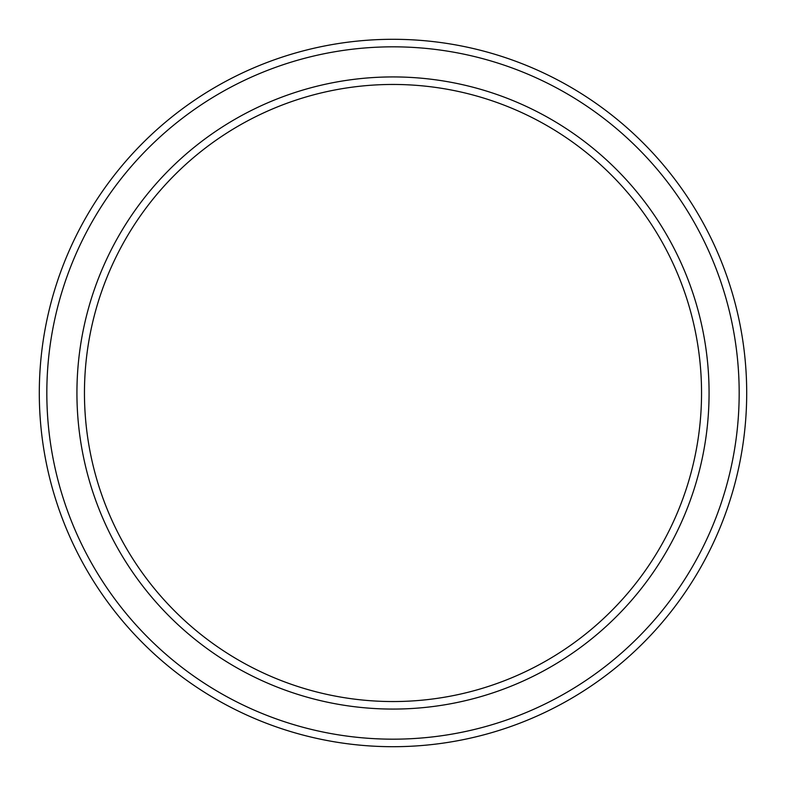 <?xml version="1.0" encoding="UTF-8"?>
<svg xmlns="http://www.w3.org/2000/svg" width="786" height="786" viewBox="0 0 786 786"><rect width="100%" height="100%" fill="white"/><g stroke="black" fill="none" stroke-linecap="round" stroke-linejoin="round"><path stroke-width="1.18" d="M701.544 393A308.544 308.544 0 0 0 393 84.456A308.544 308.544 0 0 0 84.456 393A308.544 308.544 0 0 0 393 701.544A308.544 308.544 0 0 0 701.544 393M76.93 393A316.07 316.07 0 0 1 393 76.93A316.07 316.07 0 0 1 709.07 393A316.07 316.07 0 0 1 393 709.07A316.07 316.07 0 0 1 76.93 393M739.174 393A346.174 346.174 0 0 0 393 46.826A346.174 346.174 0 0 0 46.826 393A346.174 346.174 0 0 0 393 739.174A346.174 346.174 0 0 0 739.174 393M39.3 393A353.7 353.7 0 0 1 393 39.3A353.7 353.7 0 0 1 746.7 393A353.7 353.7 0 0 1 393 746.7A353.7 353.7 0 0 1 39.3 393"/></g></svg>
